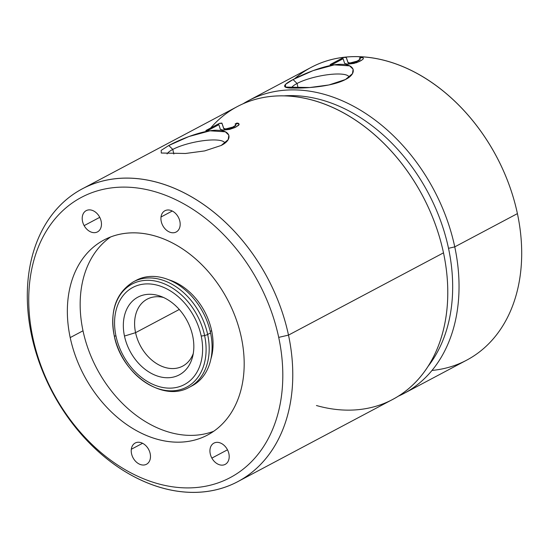 <?xml version="1.0" encoding="UTF-8"?>
<svg xmlns="http://www.w3.org/2000/svg" width="549" height="549" viewBox="0 0 549 549"><rect width="100%" height="100%" fill="white"/><g stroke="black" fill="none" stroke-linecap="round" stroke-linejoin="round"><path stroke-width="0.82" d="M345.472 79.509L352.458 73.683L353.131 69.195L349.603 65.859L334.314 64.864L313.136 70.601L293.042 79.564L297.064 83.462A29.708 7.309 168 0 1 328.638 74.609A29.708 7.309 168 0 1 349.13 77.196A29.708 7.309 -12 0 0 328.638 74.609A29.708 7.309 -12 0 0 297.064 83.462L293.042 79.564C281.582 85.479 281.822 88.314 293.756 88.066C305.21 88.334 331.987 86.756 345.472 79.509C357.667 73.442 354.681 64.459 342.624 64.405C330.333 63.286 306.761 72.187 293.042 79.564L285.439 84.422L285.569 87.085L309.814 87.524L328.94 84.958L345.472 79.509M454.757 246.872A165.757 121.816 -118 0 0 248.601 100.584A165.757 121.816 -118 0 0 243.077 103.775A165.757 121.816 62 0 1 454.757 246.872L448.512 248.32A161.214 118.474 -118 0 0 284.162 95.849A161.214 118.474 -118 0 1 448.512 248.32L454.757 246.872A165.757 121.816 62 0 1 398.272 396.206A165.757 121.816 -118 0 0 404.009 393.42A165.757 121.816 -118 0 0 454.757 246.872L517.412 213.616L454.757 246.872M248.601 100.584L311.256 67.335A165.757 121.816 62 0 1 517.412 213.616A165.757 121.816 62 0 1 466.671 360.165L404.009 393.42M347.997 62.38L346.165 57.13A165.757 121.816 -118 0 0 343.722 57.377L330.1 64.61A165.757 121.816 62 0 1 332.55 64.357L343.139 58.736L344.594 63.348L346.982 64.061A165.757 121.816 62 0 1 347.997 64.116L353.954 63.423L359.272 61.57L362.923 59.313L363.411 58.407L362.889 57.425L361.235 57.089L359.348 58.091L360.11 58.592L359.993 59.271L357.097 61.124L350.269 62.915A165.757 121.816 -118 0 0 349.253 62.861L347.997 62.38L348.135 63.046L346.234 57.439L343.736 57.439L330.265 64.59L343.722 57.377A165.757 121.816 62 0 1 346.165 57.13L343.722 57.377L330.1 64.61A165.757 121.816 -118 0 1 332.55 64.357L343.139 58.736L344.594 63.348L346.982 64.061A165.757 121.816 -118 0 1 347.997 64.116L356.486 62.723L360.782 60.767L362.923 59.313L363.411 58.407L362.889 57.425L362.971 57.823L361.352 57.624L359.849 58.42L361.352 57.624L361.235 57.089L361.352 57.624L362.971 57.823L361.235 57.089L359.348 58.091L360.11 58.592L360.069 59.628L358.675 60.63L354.771 62.442L349.377 63.444L348.135 63.046L346.165 57.13L347.997 62.38L349.253 62.861L349.377 63.444L348.135 63.046L347.997 62.38M427.87 366.622A161.214 118.474 -118 0 0 448.512 248.32A161.214 118.474 -118 0 1 427.87 366.622M431.974 370.445A165.757 121.816 -118 0 0 517.412 213.616A165.757 121.816 -118 0 0 423.403 77.059A165.757 121.816 -118 0 0 294.545 78.775M179.297 309.464L135.576 332.673A37.895 27.848 -118 0 0 182.707 366.114A37.895 27.848 -118 0 0 193.269 353.522A37.895 27.848 62 0 1 163.245 366.862A37.895 27.848 62 0 1 135.576 332.673L179.297 309.464M163.527 297.476A37.895 27.848 -118 0 0 147.18 299.164A37.895 27.848 -118 0 0 135.576 332.673A37.895 27.848 62 0 1 163.527 297.476M192.699 335.981A44.023 32.35 -118 0 0 160.363 296.192A44.023 32.35 -118 0 0 124.472 336.05L135.576 332.673L124.472 336.05A44.023 32.35 62 0 1 149.712 294.278A44.023 32.35 62 0 1 192.699 335.981A44.023 32.35 62 0 1 167.459 377.753A44.023 32.35 62 0 1 124.472 336.05A44.023 32.35 -118 0 0 158.325 376.339A44.023 32.35 -118 0 0 192.562 356.857A44.023 32.35 -118 0 0 192.699 335.981M115.983 336.057A54.982 40.406 -118 0 0 169.668 388.143A54.982 40.406 -118 0 0 201.195 335.967A54.982 40.406 -118 0 0 147.509 283.888A54.982 40.406 -118 0 0 115.983 336.057A54.982 40.406 -118 0 0 169.668 388.143A54.982 40.406 -118 0 0 201.195 335.967A4.701 1.153 -12 0 0 204.592 335.528A58.304 42.849 62 0 1 171.158 390.854A58.304 42.849 62 0 1 114.226 335.624A4.701 1.153 -12 0 0 115.983 336.057A4.701 1.153 168 0 1 114.226 335.624A58.304 42.849 62 0 1 147.66 280.299A58.304 42.849 62 0 1 204.592 335.528A4.701 1.153 168 0 1 201.195 335.967A54.982 40.406 -118 0 0 147.509 283.888A54.982 40.406 -118 0 0 115.983 336.057M134.896 281.067A59.676 43.858 62 0 1 210.555 332.927A59.676 43.858 62 0 0 136.33 280.264L133.421 281.802A59.676 43.858 62 0 1 207.652 334.471A4.701 1.153 168 0 1 204.592 335.528A58.304 42.849 -118 0 0 147.66 280.299A58.304 42.849 -118 0 0 114.226 335.624A4.701 1.153 168 0 1 114.199 335.542A4.701 1.153 -12 0 0 114.226 335.624A58.304 42.849 -118 0 0 171.158 390.854A58.304 42.849 -118 0 0 204.592 335.528A4.701 1.153 -12 0 0 207.652 334.471A59.676 43.858 -118 0 0 133.421 281.802C116.134 292.665 109.731 310.576 114.199 335.542C121.027 373.299 162.38 403 189.378 387.237A59.676 43.858 -118 0 0 207.652 334.471L210.555 332.927L207.652 334.471A59.676 43.858 62 0 1 189.378 387.237L192.287 385.693A59.676 43.858 62 0 0 210.555 332.927A59.676 43.858 62 0 1 190.812 386.427M210.219 331.418L211.626 330.67A55.559 40.825 62 0 1 210.898 358.977A55.559 40.825 62 0 0 211.626 330.67L210.219 331.418M168.893 279.818A55.559 40.825 62 0 1 211.626 330.67A55.559 40.825 62 0 0 168.893 279.818M83.009 330.8A110.418 81.142 -118 0 0 213.726 431.253A110.418 81.142 62 0 1 83.009 330.8L70.203 337.594A110.418 81.142 -118 0 0 207.536 435.041A110.418 81.142 -118 0 0 241.334 337.422A110.418 81.142 -118 0 0 104.008 239.975A110.418 81.142 -118 0 0 70.203 337.594L83.009 330.8A110.418 81.142 62 0 1 110.617 236.969A110.418 81.142 -118 0 0 83.009 330.8M82.329 188.829A165.757 121.816 -118 0 0 31.588 335.377A165.757 121.816 62 0 1 126.634 178.082A165.757 121.816 62 0 1 288.493 335.11A165.757 121.816 -118 0 0 82.329 188.829L237.34 106.561A165.757 121.816 62 0 1 443.496 252.842L288.493 335.11L278.707 337.381A158.634 116.58 -118 0 0 123.8 187.106A158.634 116.58 -118 0 0 32.837 337.635A158.634 116.58 -118 0 0 187.737 487.91A158.634 116.58 -118 0 0 278.707 337.381A158.634 116.58 -118 0 0 123.8 187.106A158.634 116.58 -118 0 0 32.837 337.635A158.634 116.58 -118 0 0 187.737 487.91A158.634 116.58 -118 0 0 278.707 337.381L288.493 335.11A165.757 121.816 62 0 1 193.447 492.398A165.757 121.816 62 0 1 31.588 335.377L32.837 337.635L31.588 335.377A165.757 121.816 -118 0 0 237.744 481.658A165.757 121.816 -118 0 0 288.493 335.11L443.496 252.842A165.757 121.816 62 0 1 392.755 399.391L237.744 481.658M161.008 216.999A12.03 8.846 62 0 1 171.892 210.843A12.03 8.846 62 0 1 180.086 225.756A12.03 8.846 62 0 1 169.202 231.911A12.03 8.846 62 0 1 161.008 216.999L172.269 211.022L161.008 216.999A12.03 8.846 -118 0 0 165.572 229.358A12.03 8.846 -118 0 0 176.188 232.007A12.03 8.846 -118 0 0 180.086 225.756A12.03 8.846 -118 0 0 175.522 213.403A12.03 8.846 -118 0 0 164.906 210.747A12.03 8.846 -118 0 0 161.008 216.999M84.141 225.625A12.03 8.846 62 0 1 86.042 210.727A12.03 8.846 62 0 1 99.534 216.917A12.03 8.846 62 0 1 97.633 231.815A12.03 8.846 62 0 1 84.141 225.625L99.76 217.335L84.141 225.625A12.03 8.846 -118 0 0 97.482 231.898A12.03 8.846 -118 0 0 99.534 216.917A12.03 8.846 -118 0 0 86.2 210.644A12.03 8.846 -118 0 0 84.141 225.625M150.392 458.017A12.03 8.846 62 0 1 139.508 464.173A12.03 8.846 62 0 1 131.314 449.26A12.03 8.846 62 0 1 142.198 443.105A12.03 8.846 62 0 1 150.392 458.017A12.03 8.846 -118 0 0 145.828 445.658A12.03 8.846 -118 0 0 135.212 443.009A12.03 8.846 -118 0 0 131.314 449.26A12.03 8.846 -118 0 0 135.877 461.613A12.03 8.846 -118 0 0 146.494 464.262A12.03 8.846 -118 0 0 150.392 458.017M227.265 449.391A12.03 8.846 62 0 1 225.358 464.289A12.03 8.846 62 0 1 211.866 458.099A12.03 8.846 62 0 1 213.774 443.201A12.03 8.846 62 0 1 227.265 449.391A12.03 8.846 -118 0 0 213.925 443.118A12.03 8.846 -118 0 0 211.866 458.099A12.03 8.846 -118 0 0 225.207 464.372A12.03 8.846 -118 0 0 227.265 449.391M70.203 337.594A110.418 81.142 62 0 1 133.517 232.824A110.418 81.142 62 0 1 241.334 337.422A110.418 81.142 62 0 1 178.02 442.192A110.418 81.142 62 0 1 70.203 337.594M161.234 153.006L185.404 153.487L204.599 150.927L221.206 145.458C233.4 139.391 230.415 130.415 218.358 130.353C206.067 129.241 182.494 138.142 168.769 145.512L161.173 150.371L161.303 153.034L185.548 153.48L204.674 150.913L221.206 145.458L228.192 139.631L228.864 135.15L225.337 131.808L210.047 130.813L188.87 136.55L168.769 145.512L172.791 149.417L168.769 145.512M223.724 128.329L221.899 123.079A165.757 121.816 -118 0 0 219.456 123.333L205.834 130.559A165.757 121.816 62 0 1 208.277 130.305L218.873 124.685L220.327 129.303L222.716 130.017A165.757 121.816 62 0 1 223.731 130.072L229.688 129.379L236.516 126.723L239.144 124.355L238.623 123.381L236.969 123.045L235.082 124.047L235.844 124.548L235.727 125.227L232.831 127.073L225.996 128.864A165.757 121.816 -118 0 0 224.987 128.809L223.724 128.329L223.868 129.001L221.968 123.388L219.456 123.333A165.757 121.816 62 0 1 221.899 123.079L223.724 128.329L224.987 128.809L225.111 129.399L223.868 129.001L223.724 128.329M316.437 405.519A165.757 121.816 -118 0 0 443.496 252.842A165.757 121.816 -118 0 0 342.157 112.106A165.757 121.816 -118 0 0 210.672 127.992M167.081 153.933A29.708 7.309 168 0 1 172.791 149.417A29.708 7.309 168 0 1 204.365 140.558A29.708 7.309 168 0 1 224.864 143.152A29.708 7.309 -12 0 0 204.365 140.558A29.708 7.309 -12 0 0 172.791 149.417L173.834 154.029L172.791 149.417A29.708 7.309 -12 0 0 167.081 153.933M224.987 128.809A165.757 121.816 62 0 1 225.996 128.864L226.113 129.399L225.111 129.399L224.987 128.809M225.996 128.864L228.274 128.562L228.37 128.994L226.113 129.399L225.996 128.864M228.274 128.562L230.429 128.041L230.505 128.391L228.37 128.994L228.274 128.562M230.429 128.041L232.831 127.073L230.505 128.391L230.429 128.041M232.831 127.073L234.341 126.27L232.831 127.073M234.341 126.27L235.727 125.227L234.341 126.27M235.727 125.227L235.844 124.548L235.727 125.227M235.844 124.548L235.082 124.047L236.969 123.045L237.086 123.573L235.583 124.376L237.086 123.573L236.969 123.045L238.623 123.381L238.705 123.772L237.086 123.573L238.705 123.772L238.623 123.381L239.144 124.355L238.65 125.261L234.999 127.526L229.688 129.379L223.731 130.072A165.757 121.816 -118 0 0 222.716 130.017L220.327 129.303L218.873 124.685L208.277 130.305A165.757 121.816 -118 0 0 205.834 130.559L219.456 123.333L205.992 130.545L219.47 123.395L221.968 123.388L223.868 129.001L225.111 129.399L228.37 128.994L232.893 127.389L235.802 125.577L235.844 124.548M239.103 124.431L238.705 123.772L239.103 124.431M363.369 58.482L362.971 57.823L363.369 58.482M349.253 62.861A165.757 121.816 62 0 1 350.269 62.915L350.379 63.444L349.377 63.444L349.253 62.861M350.269 62.915L352.54 62.613L352.636 63.046L350.379 63.444L350.269 62.915M352.54 62.613L354.695 62.085L354.771 62.442L352.636 63.046L352.54 62.613M354.695 62.085L357.097 61.124L354.771 62.442L354.695 62.085M357.097 61.124L358.607 60.321L357.097 61.124M358.607 60.321L359.993 59.271L358.607 60.321M359.993 59.271L360.11 58.592L359.993 59.271M142.575 443.283L131.314 449.26L142.575 443.283M227.485 449.809L211.866 458.099L227.485 449.809M291.354 87.984A29.708 7.309 168 0 1 297.064 83.462A29.708 7.309 -12 0 0 291.354 87.984M298.107 88.08L297.064 83.462L298.107 88.08"/></g></svg>
